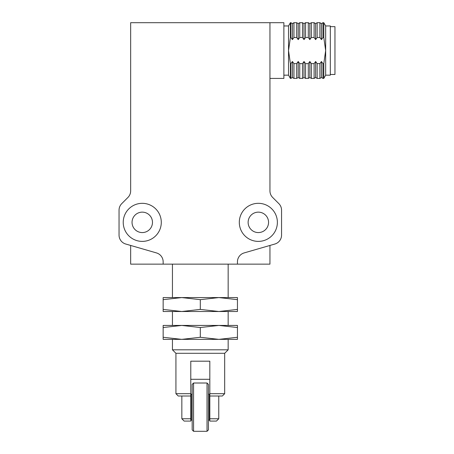 <?xml version="1.0" encoding="UTF-8"?>
<svg xmlns="http://www.w3.org/2000/svg" width="454" height="454" viewBox="0 0 454 454"><rect width="100%" height="100%" fill="white"/><g stroke="black" fill="none" stroke-linecap="round" stroke-linejoin="round"><path stroke-width="0.68" d="M163.156 264.143L163.156 261.839A9.284 9.284 0 0 0 156.454 252.918L125.752 244.031A9.284 9.284 0 0 1 119.044 235.11L119.044 210.185A9.284 9.284 0 0 1 121.768 203.619L127.932 197.45A9.284 9.284 0 0 0 130.656 190.884L130.656 22.7L269.948 22.7L269.948 190.884A9.284 9.284 0 0 0 272.667 197.45L278.835 203.619A9.284 9.284 0 0 1 281.559 210.185L281.559 235.11A9.284 9.284 0 0 1 274.852 244.031L244.15 252.918A9.284 9.284 0 0 0 237.448 261.839L237.448 264.143L130.656 264.143L130.656 245.449M269.948 245.449L269.948 264.143L237.448 264.143M142.261 241.392A19.04 19.04 0 0 1 125.775 212.841A19.04 19.04 0 0 1 158.747 212.841A19.04 19.04 0 0 1 142.261 241.392M258.343 203.318A19.04 19.04 0 0 1 274.829 231.875A19.04 19.04 0 0 1 241.857 231.875A19.04 19.04 0 0 1 258.343 203.318M142.261 232.573A10.215 10.215 0 0 1 133.414 217.25A10.215 10.215 0 0 1 151.108 217.25A10.215 10.215 0 0 1 142.261 232.573M258.343 212.143A10.215 10.215 0 0 1 267.19 227.465A10.215 10.215 0 0 1 249.496 227.465A10.215 10.215 0 0 1 258.343 212.143M269.948 78.417L283.881 78.417L283.881 22.7L269.948 22.7M283.881 75.165L288.523 75.165L288.523 25.952L290.401 22.7L290.883 22.7L290.883 37.5L292.416 39.623L293.948 37.5L296.683 37.5L298.216 39.623L299.748 37.5L302.489 37.5L304.021 39.623L305.553 37.5L308.294 37.5L309.827 39.623L311.359 37.5L314.094 37.5L315.626 39.623L317.159 37.5L319.9 37.5L321.432 39.623L322.964 37.5L323.793 37.5L325.666 50.559L323.793 37.5L323.793 22.7L325.666 25.952L330.313 25.952L330.313 75.165L325.666 75.165L325.666 50.559L323.793 63.617L322.964 63.617L321.432 61.5L319.9 63.617L317.159 63.617L315.626 61.5L314.094 63.617L311.359 63.617L309.827 61.5L308.294 63.617L305.553 63.617L304.021 61.5L302.489 63.617L299.748 63.617L298.216 61.5L296.683 63.617L293.948 63.617L292.416 61.5L290.883 63.617L290.401 63.617L288.523 50.559L290.401 37.5L290.401 22.7M288.523 75.165L290.401 78.417L290.401 63.617M290.401 37.5L290.883 37.5M290.401 78.417L290.883 78.417L290.883 63.617M325.666 50.559L325.666 25.952M323.793 63.617L323.793 78.417L325.666 75.165M292.416 39.623L292.416 23.631L290.883 22.7M290.883 78.417L292.416 77.492L292.416 61.5M321.432 39.623L321.432 23.631L322.964 22.7L322.964 37.5M322.964 63.617L322.964 78.417L323.793 78.417M293.948 37.5L293.948 22.7L296.683 22.7L296.683 37.5M292.416 77.492L293.948 78.417L293.948 63.617M321.432 61.5L321.432 77.492L322.964 78.417M293.948 78.417L296.683 78.417L296.683 63.617M321.432 23.631L319.9 22.7L319.9 37.5M330.313 74.473L334.956 74.473L334.956 26.644L330.313 26.644M319.9 63.617L319.9 78.417L321.432 77.492M298.216 39.623L298.216 23.631L296.683 22.7M296.683 78.417L298.216 77.492L298.216 61.5M315.626 39.623L315.626 23.631L317.159 22.7L317.159 37.5M317.159 63.617L317.159 78.417L319.9 78.417M299.748 37.5L299.748 22.7L302.489 22.7L302.489 37.5M298.216 77.492L299.748 78.417L299.748 63.617M315.626 61.5L315.626 77.492L317.159 78.417M299.748 78.417L302.489 78.417L302.489 63.617M315.626 23.631L314.094 22.7L314.094 37.5M314.094 63.617L314.094 78.417L315.626 77.492M304.021 39.623L304.021 23.631L302.489 22.7M302.489 78.417L304.021 77.492L304.021 61.5M309.827 39.623L309.827 23.631L311.359 22.7L311.359 37.5M311.359 63.617L311.359 78.417L314.094 78.417M305.553 37.5L305.553 22.7L308.294 22.7L308.294 37.5M304.021 77.492L305.553 78.417L305.553 63.617M309.827 61.5L309.827 77.492L311.359 78.417M305.553 78.417L308.294 78.417L308.294 63.617M209.822 393.692L224.679 393.692L222.358 396.013L209.822 396.013L209.822 361.185L190.782 361.185L190.782 396.013L178.246 396.013L175.925 393.692L190.782 393.692M224.679 393.692L224.679 353.297L175.925 353.297L175.925 393.692M224.679 353.297L228.163 349.813L172.441 349.813L172.441 339.365M181.844 396.013L181.844 418.764L190.782 418.764L190.782 396.013M190.782 379.294L209.822 379.294M209.822 396.013L209.822 418.764L218.76 418.764L218.76 396.013M190.782 418.764L190.782 421.085L190.782 418.764M181.844 418.764L184.165 421.085L190.782 421.085M209.822 418.764L209.822 420.625M209.822 421.085L216.439 421.085L218.76 418.764M181.731 297.574L163.156 297.574L163.156 299.668L181.731 297.574L200.299 299.668L218.873 297.574L237.448 299.668L237.448 297.574L181.725 297.574M237.448 299.668L237.448 311.506L163.156 311.506L163.156 299.668M181.725 311.506L163.156 309.412M237.448 309.412L218.873 311.506L200.299 309.412L181.731 311.506M200.299 309.412L200.299 299.668M181.731 325.433L163.156 325.433L163.156 327.527L181.731 325.433L200.299 327.527L218.873 325.433L237.448 327.527L237.448 325.433L181.725 325.433M237.448 327.527L237.448 339.365L163.156 339.365L163.156 327.527M181.725 339.365L163.156 337.271M237.448 337.271L218.873 339.365L200.299 337.271L181.731 339.365M200.299 337.271L200.299 327.527M207.035 383.011L208.426 384.402L208.426 429.91L207.035 431.3L207.035 383.011L193.569 383.011L193.569 431.3L192.178 429.91L192.178 384.402L193.569 383.011M208.426 420.154L209.356 420.154L209.356 394.157L208.426 394.157M192.178 394.157L191.248 394.157L191.248 420.154L192.178 420.154M283.881 25.952L288.523 25.952M322.964 22.7L323.793 22.7M292.416 23.631L293.948 22.7M317.159 22.7L319.9 22.7M298.216 23.631L299.748 22.7M311.359 22.7L314.094 22.7M304.021 23.631L305.553 22.7M309.827 23.631L308.294 22.7M309.827 77.492L308.294 78.417M175.925 353.297L172.441 349.813M228.163 349.813L228.163 339.365M228.163 325.433L228.163 311.506M228.163 297.574L228.163 264.143M172.441 325.433L172.441 311.506M172.441 297.574L172.441 264.143M207.035 431.3L193.569 431.3"/></g></svg>
